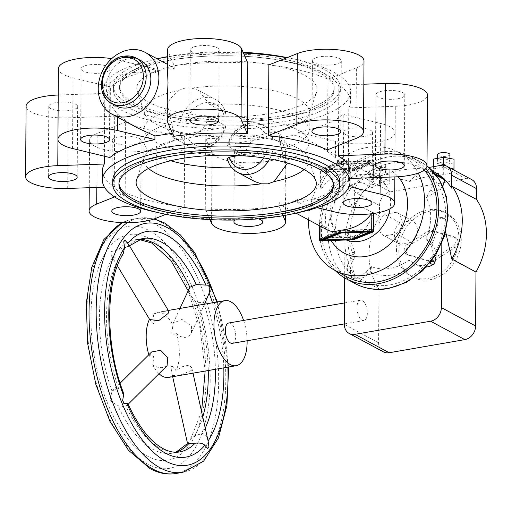 <?xml version="1.0" encoding="UTF-8"?>
<svg xmlns="http://www.w3.org/2000/svg" width="512" height="512" viewBox="0 0 512 512"><rect width="100%" height="100%" fill="white"/><g stroke="black" fill="none" stroke-linecap="round" stroke-linejoin="round"><path stroke-width="0.38" stroke-dasharray="2.56 1.92" d="M167.469 69.594L168.032 67.302L169.939 66.086L171.334 66.445L174.189 69.286C167.616 68 161.344 69.088 155.379 72.55C139.885 71.194 127.411 72.429 117.946 76.256L110.4 82.784L107.366 93.427L110.246 104.832L117.683 114.189L120.096 116.288L128.403 122.438L138.112 128.224M116.333 105.971A25.786 21.178 118.3 0 1 106.253 87.123A25.786 21.178 118.3 0 1 118.022 63.578A25.786 21.178 118.3 0 1 140.762 60.544M155.379 72.55L155.405 68.941A123.782 38.253 -179.6 0 0 110.374 86.906L109.882 157.542M174.189 69.286L174.214 65.677A123.782 38.253 -179.6 0 1 247.821 63.078M173.722 136.314L173.747 132.704L167.565 105.536L167.258 100.435M172.416 133.312L173.747 132.704M327.424 149.856L327.917 79.219A123.782 38.253 -179.6 0 0 268.858 64.934M104.371 156.205L104.806 93.376A123.782 38.253 -179.6 0 0 103.008 99.776A123.782 38.253 -179.6 0 0 114.726 116.179L68.186 117.824A37.133 11.475 -179.6 0 1 26.093 106.163M104.448 187.162L114.234 186.816A123.782 38.253 0.4 0 1 102.515 170.413M338.432 145.459L338.854 85.101A123.782 38.253 -179.6 0 1 350.573 101.504A123.782 38.253 -179.6 0 1 348.774 107.91L395.315 106.266A37.133 11.475 -179.6 0 0 427.488 95.123M157.101 58.79A123.782 38.253 -179.6 0 0 103.078 89.965A123.782 38.253 -179.6 0 0 114.797 106.368A123.782 38.253 -179.6 0 0 119.853 109.382A123.782 38.253 -179.6 0 0 258.95 127.981A123.782 38.253 -179.6 0 0 350.643 91.693A123.782 38.253 -179.6 0 0 338.918 75.29A123.782 38.253 -179.6 0 0 286.848 57.754M243.45 53.03A123.782 38.253 -179.6 0 0 167.558 56.877M139.206 138.406A14.438 4.461 0.4 0 1 141.165 140.672A14.438 4.461 0.4 0 1 130.464 144.902A14.438 4.461 0.4 0 1 114.24 142.733A14.438 4.461 0.4 0 1 112.282 140.467A14.438 4.461 0.4 0 1 122.976 136.237A14.438 4.461 0.4 0 1 139.206 138.406M75.712 104.256A14.438 4.461 0.4 0 1 77.67 106.522A14.438 4.461 0.4 0 1 66.97 110.758A14.438 4.461 0.4 0 1 50.746 108.589A14.438 4.461 0.4 0 1 48.787 106.323A14.438 4.461 0.4 0 1 59.482 102.086A14.438 4.461 0.4 0 1 75.712 104.256M261.318 149.165A14.438 4.461 0.4 0 1 263.277 151.43A14.438 4.461 0.4 0 1 252.582 155.661A14.438 4.461 0.4 0 1 236.352 153.491A14.438 4.461 0.4 0 1 234.394 151.226A14.438 4.461 0.4 0 1 245.094 146.995A14.438 4.461 0.4 0 1 261.318 149.165M108.032 66.726A14.438 4.461 0.4 0 1 109.984 68.992A14.438 4.461 0.4 0 1 99.29 73.222A14.438 4.461 0.4 0 1 83.059 71.053A14.438 4.461 0.4 0 1 81.107 68.787A14.438 4.461 0.4 0 1 91.802 64.557A14.438 4.461 0.4 0 1 108.032 66.726M370.522 130.227A14.438 4.461 0.4 0 1 372.48 132.493A14.438 4.461 0.4 0 1 361.779 136.73A14.438 4.461 0.4 0 1 345.555 134.56A14.438 4.461 0.4 0 1 343.597 132.294A14.438 4.461 0.4 0 1 354.291 128.058A14.438 4.461 0.4 0 1 370.522 130.227M217.229 47.789A14.438 4.461 0.4 0 1 219.187 50.054A14.438 4.461 0.4 0 1 208.486 54.291A14.438 4.461 0.4 0 1 192.262 52.122A14.438 4.461 0.4 0 1 190.304 49.856A14.438 4.461 0.4 0 1 200.998 45.626A14.438 4.461 0.4 0 1 217.229 47.789M402.842 92.698A14.438 4.461 0.4 0 1 404.794 94.963A14.438 4.461 0.4 0 1 394.099 99.194A14.438 4.461 0.4 0 1 377.869 97.024A14.438 4.461 0.4 0 1 375.91 94.758A14.438 4.461 0.4 0 1 386.611 90.528A14.438 4.461 0.4 0 1 402.842 92.698M339.341 58.547A14.438 4.461 0.4 0 1 341.299 60.813A14.438 4.461 0.4 0 1 330.605 65.05A14.438 4.461 0.4 0 1 314.374 62.88A14.438 4.461 0.4 0 1 312.416 60.614A14.438 4.461 0.4 0 1 323.117 56.384A14.438 4.461 0.4 0 1 339.341 58.547M112.762 180.294A113.472 35.066 -179.6 0 0 128.141 198.093A113.472 35.066 -179.6 0 0 283.264 211.757A113.472 35.066 -179.6 0 0 339.693 181.875M172.947 59.872A107.277 33.152 -179.6 0 0 119.597 88.122A107.277 33.152 -179.6 0 0 173.28 117.248A107.277 33.152 -179.6 0 0 280.8 117.869A107.277 33.152 -179.6 0 0 334.15 89.619A107.277 33.152 -179.6 0 0 280.467 60.493A107.277 33.152 -179.6 0 0 172.947 59.872M172.96 57.907A107.277 33.152 -179.6 0 0 119.61 86.157A107.277 33.152 -179.6 0 0 173.293 115.29A107.277 33.152 -179.6 0 0 280.813 115.904A107.277 33.152 -179.6 0 0 334.163 87.654A107.277 33.152 -179.6 0 0 280.48 58.528A107.277 33.152 -179.6 0 0 172.96 57.907M170.682 160.768A82.522 25.504 0.4 0 1 143.981 141.76A82.522 25.504 0.4 0 1 164.678 125.056L173.011 137.619L178.688 139.373L184.717 139.066L191.424 137.165L202.669 129.203L209.574 117.267A82.522 25.504 0.4 0 1 309.024 142.912A82.522 25.504 0.4 0 1 288.32 159.616L272.595 151.162L266.81 150.688L238.752 155.552M178.688 139.373A82.522 25.504 -179.6 0 0 144.32 157.261A82.522 25.504 -179.6 0 0 143.853 159.91A82.522 25.504 -179.6 0 0 148.525 168.448M333.44 184.774A107.277 33.152 -179.6 0 0 333.491 183.795A107.277 33.152 -179.6 0 0 279.814 154.669A107.277 33.152 -179.6 0 0 172.288 154.048A107.277 33.152 -179.6 0 0 118.938 182.298A107.277 33.152 -179.6 0 0 118.976 183.283M157.997 58.611A113.472 35.066 -179.6 0 0 113.421 86.112A113.472 35.066 -179.6 0 0 170.202 116.922A113.472 35.066 -179.6 0 0 283.923 117.581A113.472 35.066 -179.6 0 0 340.352 87.699A113.472 35.066 -179.6 0 0 287.238 57.594M243.136 52.307A113.472 35.066 -179.6 0 0 169.85 56.237A113.472 35.066 -179.6 0 0 167.565 56.64M169.824 60.16A113.472 35.066 0.4 0 1 283.546 60.813A113.472 35.066 0.4 0 1 340.326 91.622A113.472 35.066 0.4 0 1 283.898 121.504A113.472 35.066 0.4 0 1 128.768 107.84A113.472 35.066 0.4 0 1 113.395 90.042A113.472 35.066 0.4 0 1 169.824 60.16M384.307 235.904A13.306 10.925 118.3 0 1 384.09 235.795A13.306 10.925 118.3 0 1 378.886 226.067A13.306 10.925 118.3 0 1 384.461 214.323L400.013 222.688L412.032 220.608A13.306 10.925 118.3 0 1 412.25 220.717A13.306 10.925 118.3 0 1 417.453 230.445A13.306 10.925 118.3 0 1 411.878 242.189L399.866 244.275L384.307 235.904L396.326 233.824L411.878 242.189M399.866 244.275A13.306 10.925 118.3 0 1 399.642 244.16A13.306 10.925 118.3 0 1 394.445 234.432A13.306 10.925 118.3 0 1 400.013 222.688M335.104 270.47A69.114 56.749 118.3 0 1 319.238 228.294A69.114 56.749 118.3 0 1 350.778 165.197A69.114 56.749 118.3 0 1 411.718 157.069A69.114 56.749 118.3 0 1 425.786 168.627M308.602 219.91A67.053 55.059 118.3 0 1 339.731 159.654A67.053 55.059 118.3 0 1 398.298 152.192A67.053 55.059 118.3 0 1 418.253 173.069M347.226 276.992A67.053 55.059 118.3 0 1 321.024 227.987A67.053 55.059 118.3 0 1 351.622 166.771A67.053 55.059 118.3 0 1 410.739 158.886A67.053 55.059 118.3 0 1 424.307 169.997M372.051 178.342L366.912 172.627L360.41 168.128C354.419 164.954 347.866 163.418 340.749 163.514L339.661 163.706C331.379 167.597 324.941 175.469 320.326 187.322L319.981 188.922L321.862 188.147C329.35 177.843 339.859 172.16 353.382 171.085L354.477 170.899C358.829 169.312 362.835 169.478 366.49 171.398L370.957 175.104L373.888 180.282L372.051 178.342L372.179 160.435L340.768 161.549A1.651 0.512 -179.6 0 0 339.674 161.734L320.454 169.408A1.651 0.512 -179.6 0 0 320.115 169.709A1.651 0.512 -179.6 0 0 321.984 170.227L353.395 169.12A1.651 0.512 -179.6 0 0 354.49 168.928L373.709 161.261A1.651 0.512 -179.6 0 0 374.048 160.954A1.651 0.512 -179.6 0 0 372.179 160.435M285.523 166.381L285.83 171.482L285.082 188.998L285.619 202.323L285.261 204.307L283.917 205.632L282.33 205.722L278.899 202.63C285.472 203.917 291.744 202.829 297.709 199.366C313.203 200.723 325.683 199.488 335.142 195.661L342.65 189.197L345.722 178.49L342.803 167.008L335.405 157.728L326.176 150.483L314.976 143.693L298.15 135.949C292.218 135.008 285.946 136.096 279.341 139.213L285.523 166.381L285.638 150.029L279.366 135.603A123.782 38.253 -179.6 0 1 205.76 138.208L212.032 152.627A37.133 11.475 -179.6 0 0 251.283 162.79A37.133 11.475 -179.6 0 0 285.971 151.584A37.133 11.475 -179.6 0 0 285.638 150.029M412.032 220.608L396.474 212.243A13.306 10.925 118.3 0 1 396.698 212.352A13.306 10.925 118.3 0 1 401.894 222.08A13.306 10.925 118.3 0 1 396.326 233.824M209.664 104.518L198.413 90.381L191.77 88.109L185.075 88.058L179.034 90.317A82.522 25.504 -179.6 0 0 144.192 110.854A82.522 25.504 -179.6 0 0 144.621 113.51A82.522 25.504 -179.6 0 0 261.664 134.758L268.371 132.851L274.4 132.55L280.083 134.298L288.41 146.867A82.522 25.504 -179.6 0 0 309.107 130.157A82.522 25.504 -179.6 0 0 209.664 104.518L225.395 112.973L225.926 113.51L223.763 114.733L186.278 121.229L180.499 120.762L164.768 112.301A82.522 25.504 -179.6 0 0 144.07 129.005A82.522 25.504 -179.6 0 0 243.514 154.65L227.782 146.189L227.251 145.466L229.414 144.429L266.899 137.933L272.678 138.406L288.41 146.867M181.574 64.512A90.112 27.846 -179.6 0 0 137.229 91.136A90.112 27.846 -179.6 0 0 272.173 113.229A90.112 27.846 -179.6 0 0 316.48 92.39A90.112 27.846 -179.6 0 0 275.898 65.811A90.112 27.846 -179.6 0 0 181.574 64.512M227.162 158.406L243.424 167.405A82.522 25.504 0.4 0 1 231.91 167.814M164.678 125.056L180.41 133.51L186.189 133.984L223.674 127.488L225.837 126.451L225.306 125.728L209.574 117.267M254.675 181.536L243.424 167.398M179.034 90.317L169.734 99.322L164.768 112.301M243.514 154.65L250.419 142.714L261.664 134.758M304.109 169.536A82.522 25.504 -179.6 0 0 308.896 161.062A82.522 25.504 -179.6 0 0 308.467 158.406A82.522 25.504 -179.6 0 0 191.424 137.165M288.32 159.616L287.533 163.027M274.4 132.55A82.522 25.504 -179.6 0 0 308.768 114.656A82.522 25.504 -179.6 0 0 309.235 112.006A82.522 25.504 -179.6 0 0 191.77 88.109M156.922 212.339A123.782 38.253 -179.6 0 0 295.098 213.306M298.15 135.949L298.176 132.346A123.782 38.253 -179.6 0 0 343.206 114.374L380.55 123.411A37.133 11.475 -179.6 0 1 395.168 132.653L394.861 176.896M298.176 132.346L335.52 141.376A37.133 11.475 -179.6 0 0 374.477 142.79A37.133 11.475 -179.6 0 0 395.168 132.653M363.834 84.218L338.854 85.101M327.917 79.219L356.39 67.859A37.133 11.475 -179.6 0 0 363.994 60.973M167.61 49.696A37.133 11.475 -179.6 0 0 167.942 51.258L174.214 65.677M58.413 68.627A37.133 11.475 -179.6 0 0 73.03 77.875L110.374 86.906M155.405 68.941L118.061 59.904A37.133 11.475 -179.6 0 0 111.667 58.656M104.806 93.376L58.266 95.014A37.133 11.475 -179.6 0 0 58.227 95.021M165.85 214.323L184.237 206.989A123.782 38.253 0.4 0 1 125.171 192.698L125.664 122.061A123.782 38.253 -179.6 0 0 184.73 136.352L156.256 147.712A37.133 11.475 -179.6 0 1 114.803 151.36A37.133 11.475 -179.6 0 1 89.587 140.307L89.261 187.699M125.664 122.061L97.19 133.427A37.133 11.475 -179.6 0 0 89.587 140.307M350.08 172.141A123.782 38.253 0.4 0 1 348.282 178.547L350.035 178.483M349.075 186.547L342.714 185.011A123.782 38.253 0.4 0 1 297.683 202.976L317.03 207.654M283.002 215.725L278.874 206.24A123.782 38.253 0.4 0 1 205.267 208.838L209.952 219.61M258.438 218.835A14.438 4.461 -179.6 0 0 235.213 220.019M352.141 236.787L323.616 237.792L341.069 230.829L369.587 229.824L352.141 236.787L352.122 238.944M323.61 239.27L323.616 237.792M341.056 232.57L341.069 230.829M369.581 231.565L369.587 229.824M340.339 230.438L320.589 238.323L352.87 237.178L372.621 229.299L340.339 230.438L340.326 232.595M320.576 240.48L320.589 238.323M352.858 238.65L352.87 237.178M372.602 231.456L372.621 229.299M352.608 170.47L370.061 163.507L341.53 164.512L324.083 171.475L352.608 170.47L352.627 168.307L324.096 169.318L341.549 162.355L370.074 161.35L352.627 168.307M370.074 161.35L370.061 163.507M341.549 162.355L341.53 164.512M324.096 169.318L324.083 171.475M340.8 164.122L373.088 162.982L353.338 170.861L321.056 172L340.8 164.122L340.819 161.965L321.069 169.843L353.357 168.704L373.101 160.826L340.819 161.965M373.101 160.826L373.088 162.982M353.357 168.704L353.338 170.861M321.069 169.843L321.056 172M396.474 212.243L384.461 214.323M371.392 213.766L373.293 211.706L373.69 212.384L373.344 213.99C368.73 225.837 362.285 233.709 354.01 237.6L352.915 237.786C345.805 237.882 339.251 236.346 333.267 233.178L326.758 228.672L319.757 221.133L322.714 226.189L327.181 229.901M279.341 139.213L279.366 135.603M114.234 186.816L114.726 116.179M348.282 178.547L348.774 107.91M184.237 206.989L184.73 136.352M278.874 206.24L278.899 202.63M297.683 202.976L297.709 199.366M342.714 185.011L343.206 114.374M205.267 208.838L205.76 138.208M125.171 192.698L114.605 196.915M383.424 351.859A12.378 10.163 118.3 0 1 378.586 342.816L378.963 288.877A67.872 55.738 118.3 0 1 369.05 254.323A67.872 55.738 118.3 0 1 379.469 216.243L379.546 205.472A12.378 10.163 118.3 0 1 390.323 191.846L465.946 178.733A12.378 10.163 118.3 0 1 471.725 179.603M378.963 288.877L354.816 275.891A67.872 55.738 118.3 0 1 344.909 241.338A67.872 55.738 118.3 0 1 355.328 203.264L379.469 216.243M442.848 186.304L435.181 192.646L426.272 197.37A46.624 38.285 118.3 0 1 430.701 217.088A46.624 38.285 118.3 0 1 425.984 238.387L431.834 243.923A51.635 42.4 -61.7 0 0 438.144 218.01L442.016 217.338L441.83 243.264M438.144 218.01L444.794 218.829L445.677 232.07M354.816 275.891C349.862 259.296 347.514 245.882 347.776 235.654L348.864 233.485A51.635 42.4 -61.7 0 0 354.829 257.274L354.515 250.778A46.624 38.285 118.3 0 1 350.086 231.059A46.624 38.285 118.3 0 1 354.797 209.76L355.392 206.477C355.565 204.448 357.568 200.39 361.389 194.31L361.574 194.054A4.128 3.386 118.3 0 1 363.232 191.955L363.418 191.75C367.674 187.616 370.144 186.022 370.822 186.976L372.026 187.987A46.624 38.285 118.3 0 1 409.306 181.53L419.987 178.451C427.053 176.154 434.643 176.006 442.758 177.997L443.078 178.112A66.675 54.746 -61.7 0 0 442.982 178.029M356.973 307.558A10.317 4.947 80.2 0 0 363.917 320.512A10.317 4.947 80.2 0 0 367.341 313.139A10.317 4.947 80.2 0 0 360.397 300.186A10.317 4.947 80.2 0 0 356.973 307.558M228.774 323.002A10.317 4.947 -99.8 0 1 235.725 335.955A10.317 4.947 -99.8 0 1 232.301 343.328M127.93 403.75L127.61 404.787L125.658 405.882L122.17 406.483L120.198 406.298L117.882 405.638L109.933 400.378L112.038 391.245L112.589 390.63L118.598 388.397L123.219 392.166M167.078 365.69L164.819 367.085L161.331 367.68L157.242 367.136L153.517 365.478L152.781 364.96L153.734 356.992C153.088 355.475 151.59 355.238 149.254 356.275A33.011 15.84 -99.8 0 1 148.8 354.758M176.282 333.555L180.147 336.416L183.936 337.434L185.773 337.331L188.998 335.949L191.456 332.89L191.558 326.099L181.965 319.43L173.235 323.123L171.802 332.845C172.448 334.362 173.939 334.598 176.282 333.555A33.011 15.84 -99.8 0 1 179.36 353.837A33.011 15.84 -99.8 0 1 176.019 370.669C173.715 367.13 172.23 365.766 171.565 366.579C170.982 367.418 171.181 370.054 172.166 374.496L172.397 375.514A33.011 15.84 -99.8 0 1 168.403 377.44M189.024 288.538L189.549 293.971L195.661 301.683L199.84 302.669L203.328 302.074L207.77 297.158M128.71 244.563L128.768 246.477L110.976 251.712L111.328 255.693L112.973 257.21L119.52 256.96L123.155 253.926M446.822 162.662A6.189 1.914 0.4 0 1 440.621 162.624A6.189 1.914 0.4 0 1 437.523 160.947A6.189 1.914 0.4 0 1 440.602 159.315A6.189 1.914 0.4 0 1 446.803 159.354A6.189 1.914 0.4 0 1 449.901 161.03A6.189 1.914 0.4 0 1 446.822 162.662M449.946 154.56A6.189 1.914 0.4 0 1 446.867 156.186A6.189 1.914 0.4 0 1 440.666 156.154A6.189 1.914 0.4 0 1 437.568 154.47M382.618 173.792A6.189 1.914 0.4 0 1 376.416 173.76A6.189 1.914 0.4 0 1 373.318 172.077A6.189 1.914 0.4 0 1 376.397 170.451A6.189 1.914 0.4 0 1 382.605 170.483A6.189 1.914 0.4 0 1 385.696 172.166A6.189 1.914 0.4 0 1 382.618 173.792M382.669 167.322A6.189 1.914 0.4 0 1 376.461 167.283A6.189 1.914 0.4 0 1 373.363 165.606A6.189 1.914 0.4 0 1 376.442 163.974A6.189 1.914 0.4 0 1 382.65 164.006A6.189 1.914 0.4 0 1 385.741 165.69A6.189 1.914 0.4 0 1 382.669 167.322M396.512 249.562A36.102 29.645 -61.7 0 0 410.624 275.949A36.102 29.645 -61.7 0 0 442.458 271.706A36.102 29.645 -61.7 0 0 458.938 238.739A36.102 29.645 -61.7 0 0 444.826 212.352A36.102 29.645 -61.7 0 0 412.992 216.595A36.102 29.645 -61.7 0 0 396.512 249.562M398.848 250.816A36.102 29.645 -61.7 0 0 412.96 277.203A36.102 29.645 -61.7 0 0 444.794 272.96A36.102 29.645 -61.7 0 0 461.267 239.994A36.102 29.645 -61.7 0 0 447.155 213.606A36.102 29.645 -61.7 0 0 415.322 217.85A36.102 29.645 -61.7 0 0 398.848 250.816M149.702 319.539L149.51 319.162C151.821 322.701 153.306 324.064 153.965 323.251C154.592 322.342 154.317 319.366 153.133 314.323L157.555 312.768L163.584 311.469L167.725 310.995L168.877 311.405M149.254 356.275L151.622 351.962M159.014 373.683A33.011 15.84 -99.8 0 1 152.781 364.96M172.397 375.514L180.352 375.142L191.245 370.496L191.878 368.102L191.059 366.714L188.8 365.626L187.251 365.472L181.818 366.854L176.019 370.669M187.546 443.539L190.266 439.949L194.726 435.712L202.451 433.491C205.907 434.624 207.795 437.101 208.096 440.915M208.922 446.867L207.712 448.486M210.029 288.128L208.851 285.235M153.133 314.323A33.011 15.84 -99.8 0 1 157.126 312.39A33.011 15.84 -99.8 0 1 172.749 324.87M243.603 320.435A33.011 15.84 -99.8 0 1 247.123 340.762M409.299 255.539L430.099 261.536A5.779 4.742 -61.7 0 0 433.958 260.87L454.893 247.635A5.779 4.742 -61.7 0 0 457.971 242.522A5.779 4.742 -61.7 0 0 455.731 237.818A5.779 4.742 -61.7 0 0 454.963 237.504L434.163 231.507A5.779 4.742 -61.7 0 0 430.304 232.173L409.37 245.408A5.779 4.742 -61.7 0 0 406.291 250.522A5.779 4.742 -61.7 0 0 408.531 255.226A5.779 4.742 -61.7 0 0 409.299 255.539L407.226 254.426L428.026 260.422A5.779 4.742 -61.7 0 0 431.885 259.75L452.819 246.522A5.779 4.742 -61.7 0 0 455.898 241.408A5.779 4.742 -61.7 0 0 453.658 236.698A5.779 4.742 -61.7 0 0 452.89 236.384L432.09 230.387A5.779 4.742 -61.7 0 0 428.23 231.059L407.296 244.288A5.779 4.742 -61.7 0 0 404.218 249.402A5.779 4.742 -61.7 0 0 406.458 254.112A5.779 4.742 -61.7 0 0 407.226 254.426M379.546 175.802L369.21 173.907L369.178 170.227L379.475 168.442L389.805 170.336L389.843 174.016L379.546 175.802L379.475 185.613L389.773 183.827L389.741 180.147L379.405 178.253L369.107 180.038L369.114 180.435L365.44 178.458L381.818 175.622A66.675 54.746 -61.7 0 0 363.232 191.955M389.843 174.016L389.773 183.827M390.323 191.846L378.355 185.408L379.475 185.613M378.355 185.408L369.146 183.718L369.114 180.435L378.355 185.408M369.21 173.907L369.146 183.718M389.805 170.336L389.741 180.147M369.178 170.227L369.107 180.038M379.475 168.442L379.405 178.253M432.851 171.245A66.675 54.746 -61.7 0 0 424.678 168.186C406.413 168.525 392.128 171.002 381.818 175.622M424.678 168.186L428.845 167.469M441.056 165.35L444.73 167.328L443.61 167.117L433.312 168.902L433.35 172.582L443.68 174.483L453.978 172.698L453.978 172.294L444.73 167.328L451.046 168.486M454.048 162.886L443.75 164.672L443.68 174.483M453.997 170.067L453.978 172.698M453.952 170.048L453.978 172.294L465.946 178.733M443.75 164.672L433.414 162.778L433.35 172.582M443.622 165.248L443.61 167.117M433.414 162.778L433.382 159.091M433.325 166.688L433.312 168.902M354.797 209.76L350.688 203.949A18.566 15.245 118.3 0 1 349.018 187.654A4.128 3.386 118.3 0 1 351.04 185.094A18.566 15.245 118.3 0 1 365.606 184.154L372.026 187.987M431.834 243.923L433.21 245.875A18.566 15.245 118.3 0 1 436.019 254.445M425.984 238.387L430.099 244.198A18.566 15.245 118.3 0 1 431.77 260.493A4.128 3.386 118.3 0 1 431.648 260.806M430.048 262.848A4.128 3.386 118.3 0 1 429.741 263.053A18.566 15.245 118.3 0 1 415.181 263.994A18.566 15.245 118.3 0 1 414.669 263.706L408.762 260.16A46.624 38.285 118.3 0 1 371.475 266.618L370.618 272.019L368.614 273.901A18.566 15.245 118.3 0 1 353.51 278.483A4.128 3.386 118.3 0 1 352.89 278.234A4.128 3.386 118.3 0 1 351.514 276.614A18.566 15.245 118.3 0 1 353.421 259.706L354.829 257.274M371.475 266.618L365.504 272.224A18.566 15.245 118.3 0 1 350.4 276.806A4.128 3.386 118.3 0 1 349.779 276.563A4.128 3.386 118.3 0 1 348.403 274.944A18.566 15.245 118.3 0 1 350.31 258.035L354.515 250.778M409.306 181.53L415.277 175.923A18.566 15.245 118.3 0 1 430.381 171.341A4.128 3.386 118.3 0 1 431.002 171.584A4.128 3.386 118.3 0 1 432.378 173.203A18.566 15.245 118.3 0 1 430.477 190.112L426.272 197.37M365.606 184.154A18.566 15.245 118.3 0 1 366.118 184.442M426.381 267.059A18.566 15.245 118.3 0 1 418.291 265.67A18.566 15.245 118.3 0 1 417.779 265.376L408.762 260.16M370.618 272.019A51.635 42.4 -61.7 0 0 415.795 264.186M344.685 277.926L344.992 234.157L348.864 233.485M361.574 194.054A66.675 54.746 -61.7 0 0 354.566 204.934L355.328 203.264M354.566 204.934L354.656 192.09A12.378 10.163 118.3 0 1 365.44 178.458M444.794 218.829L442.016 217.338M347.776 235.654L344.992 234.157M111.667 103.462A25.786 21.178 118.3 0 1 101.587 84.614A25.786 21.178 118.3 0 1 124.051 56.224M355.066 283.546A69.114 56.749 118.3 0 1 328.051 233.037A69.114 56.749 118.3 0 1 388.256 156.954A69.114 56.749 118.3 0 1 420.531 161.811A69.114 56.749 118.3 0 1 426.982 165.997L420.531 161.811L411.718 157.069M335.104 233.658A63.955 52.518 118.3 0 1 390.816 163.251A63.955 52.518 118.3 0 1 445.677 214.49A63.955 52.518 118.3 0 1 389.965 284.896A63.955 52.518 118.3 0 1 335.104 233.658M331.181 240.525A47.45 38.963 118.3 0 1 325.523 218.362A47.45 38.963 118.3 0 1 366.854 166.118A47.45 38.963 118.3 0 1 398.118 176.736M346.298 239.987A35.072 28.8 118.3 0 1 343.706 238.79A35.072 28.8 118.3 0 1 330.003 213.158A35.072 28.8 118.3 0 1 360.55 174.547A35.072 28.8 118.3 0 1 376.928 177.011A35.072 28.8 118.3 0 1 390.637 202.643A35.072 28.8 118.3 0 1 390.099 208.755M227.782 146.189A26.822 22.022 118.3 0 1 250.368 123.168A26.822 22.022 118.3 0 1 262.893 125.056A26.822 22.022 118.3 0 1 272.678 138.406M229.414 144.429A22.694 18.637 118.3 0 1 248.262 125.978A22.694 18.637 118.3 0 1 266.899 137.933M237.485 172.294A26.822 22.022 118.3 0 1 227.693 158.944M186.278 121.229A22.694 18.637 118.3 0 1 205.126 102.778A22.694 18.637 118.3 0 1 223.763 114.733M180.499 120.762A26.822 22.022 118.3 0 1 203.078 97.734A26.822 22.022 118.3 0 1 215.603 99.622A26.822 22.022 118.3 0 1 225.395 112.973M225.306 125.728A26.822 22.022 118.3 0 1 202.72 148.749A26.822 22.022 118.3 0 1 190.195 146.867A26.822 22.022 118.3 0 1 180.41 133.51M223.674 127.488A22.694 18.637 118.3 0 1 204.826 145.939A22.694 18.637 118.3 0 1 186.189 133.984M266.81 150.688A22.694 18.637 118.3 0 1 263.616 157.946M272.595 151.162A26.822 22.022 118.3 0 1 269.677 158.925M352.902 239.757L352.915 237.786M321.491 240.864L321.619 222.95M353.997 239.565L354.01 237.6M320.058 226.074L320.083 222.125M320.326 187.322L320.454 169.408M321.862 188.147L321.984 170.227M373.216 231.898L373.344 213.99M339.661 163.706L339.674 161.734M371.808 213.715L371.808 213.165M340.749 163.514L340.768 161.549M353.382 171.085L353.395 169.12M354.477 170.899L354.49 168.928M373.587 179.168L373.709 161.261M335.405 157.728L335.52 141.376M380.173 177.414L380.55 123.411M335.027 212.013L335.142 195.661M117.658 117.222L117.683 114.189M117.946 76.256L118.061 59.904M167.45 121.888L167.565 105.536M167.827 67.61L167.942 51.258M72.538 148.506L73.03 77.875M57.952 139.802L58.266 95.014M67.693 188.461L68.186 117.824M96.813 187.43L97.19 133.427M155.763 218.349L156.256 147.712M211.539 223.264L212.032 152.627M285.184 215.341L285.261 204.307M394.822 176.902L395.315 106.266M355.898 138.496L356.39 67.859M122.618 222.598A128.941 61.869 -99.8 0 1 131.821 219.418A128.941 61.869 -99.8 0 1 154.707 223.834A128.941 61.869 -99.8 0 1 218.662 381.318A128.941 61.869 -99.8 0 1 175.878 473.51M210.202 380.576A122.752 58.899 -99.8 0 1 147.686 464.134A122.752 58.899 -99.8 0 1 86.797 314.208A122.752 58.899 -99.8 0 1 149.312 230.65A122.752 58.899 -99.8 0 1 210.202 380.576M127.488 222.682A128.941 61.869 -99.8 0 1 138.957 218.176A128.941 61.869 -99.8 0 1 161.837 222.598A128.941 61.869 -99.8 0 1 225.798 380.083A128.941 61.869 -99.8 0 1 183.008 472.275M216.595 302.086A122.752 58.899 -99.8 0 1 227.872 367.13M118.598 388.397A108.314 51.974 -99.8 0 1 106.541 315.949A108.314 51.974 -99.8 0 1 119.52 256.96M112.038 391.245A108.314 51.974 -99.8 0 1 99.405 317.184A108.314 51.974 -99.8 0 1 112.973 257.21M195.661 301.683A108.314 51.974 -99.8 0 1 208.262 370.528M203.366 302.054A108.314 51.974 -99.8 0 1 215.392 369.293M149.261 238.496A114.502 54.944 -99.8 0 1 206.054 378.342A114.502 54.944 -99.8 0 1 147.738 456.282A114.502 54.944 -99.8 0 1 90.944 316.442A114.502 54.944 -99.8 0 1 149.261 238.496M176.058 452.243A108.314 51.974 -99.8 0 1 172.352 453.184A108.314 51.974 -99.8 0 1 153.133 449.472A108.314 51.974 -99.8 0 1 117.882 405.638M202.765 416.96A108.314 51.974 -99.8 0 1 194.726 435.712M175.866 452.243L172.352 453.184L179.488 451.942A108.314 51.974 -99.8 0 1 160.262 448.237A108.314 51.974 -99.8 0 1 125.696 405.869M212.531 302.79A114.502 54.944 -99.8 0 1 223.808 367.834M118.976 249.19A108.314 51.974 -99.8 0 1 135.347 239.744A108.314 51.974 -99.8 0 1 139.149 239.379M126.803 247.226A108.314 51.974 -99.8 0 1 142.483 238.509L135.347 239.744L138.97 239.443M428.026 260.422L430.099 261.536M431.885 259.75L433.958 260.87M452.819 246.522L454.893 247.635M452.89 236.384L454.963 237.504M432.09 230.387L434.163 231.507M428.23 231.059L430.304 232.173M407.296 244.288L409.37 245.408M205.248 428.122A108.314 51.974 -99.8 0 1 202.451 433.491M430.099 244.198L433.21 245.875M365.504 272.224L368.614 273.901M350.4 276.806L353.51 278.483M430.381 171.341L442.758 177.997M432.378 173.203L436.346 175.334M415.277 175.923L419.987 178.451M351.04 185.094L363.418 191.75M349.018 187.654L361.389 194.31M350.688 203.949L355.392 206.477M350.31 258.035L353.421 259.706M348.403 274.944L351.514 276.614M414.669 263.706L417.779 265.376M430.477 190.112L435.181 192.646M379.546 205.472L354.656 192.09M378.586 342.816L344.365 324.41M171.334 66.445L167.507 64.39M103.078 89.965L103.008 99.776M141.165 140.672L140.672 211.302M77.67 106.522L77.178 177.158M263.277 151.43L262.784 222.061M109.984 68.992L109.491 139.622M372.48 132.493L371.987 203.13M219.187 50.054L218.694 120.691M404.794 94.963L404.301 165.594M341.299 60.813L340.806 131.45M119.597 88.122L119.61 86.157M144.32 157.261L136.614 179.526M118.925 184.262L118.938 182.298M340.326 91.622L340.352 87.699M410.739 158.886L398.298 152.192M366.49 171.398L376.928 177.011C372.864 174.797 368.141 174.112 362.746 174.97C336.403 177.773 318.662 226.022 343.706 238.79L333.267 233.178M360.41 168.128L314.976 143.693M412.25 220.717L396.698 212.352M144.621 113.51L137.229 91.136M280.083 134.298L262.893 125.056C258.797 122.906 254.381 122.227 249.632 123.027C238.227 125.773 230.765 133.254 227.251 145.466M225.837 126.451C222.323 138.669 214.861 146.144 203.456 148.89C198.714 149.69 194.291 149.018 190.195 146.867L173.011 137.619M143.853 159.91L143.981 141.76M144.07 129.005L144.192 110.854M198.413 90.381L215.603 99.622C220.902 102.611 224.346 107.238 225.926 113.51M308.896 161.062L309.024 142.912M308.768 114.656L316.48 92.39M319.757 221.133L319.725 225.888M320.115 169.709L319.981 188.922M373.69 212.384L373.683 213.466M374.048 160.954L373.914 180.16M295.987 213.126L281.754 205.472M399.642 244.16L384.09 235.795M113.395 90.042L113.421 86.112M333.478 185.76L333.491 183.795M308.467 158.406L315.859 180.781M309.107 130.157L309.235 112.006M334.15 89.619L334.163 87.654M312.416 60.614L311.923 131.245M375.91 94.758L375.418 165.395M190.304 49.856L189.811 120.486M343.597 132.294L343.104 202.925M81.107 68.787L80.608 139.424M234.394 151.226L233.901 221.862M48.787 106.323L48.294 176.954M112.282 140.467L111.789 211.104M350.643 91.693L350.573 101.504M285.971 151.584L285.83 171.482M285.619 202.323L285.53 215.277M344.365 323.904L363.917 320.512M128.154 404.25L127.61 404.787M204.57 304.166L191.456 332.89M217.395 301.946L228.672 366.995M437.542 158.374L437.523 160.947M373.363 165.606L373.318 172.077M412.96 277.203L410.624 275.949M188.077 290.624L200.23 329.562L205.158 371.066M201.581 411.661L190.266 439.949M191.878 368.102L193.005 373.178M172.166 374.496L172.659 376.704M157.126 312.39L168.307 310.451M111.328 255.693L117.427 265.843M128.768 246.477L129.44 245.786M455.731 237.818L453.658 236.698M408.531 255.226L406.458 254.112M447.155 213.606L444.826 212.352M385.741 165.69L385.696 172.166M449.92 158.451L449.901 161.03M154.304 218.893L138.957 218.176L131.821 219.418L122.182 222.586M179.942 308.435L173.235 323.123M120.134 383.155L112.589 390.63M344.512 302.938L360.397 300.186M435.117 173.792L431.002 171.584M352.89 278.234L349.779 276.563M418.291 265.67L415.181 263.994"/><path stroke-width="0.77" d="M98.227 88.512A35.072 28.8 118.3 0 1 114.234 56.493A35.072 28.8 118.3 0 1 145.158 52.371A35.072 28.8 118.3 0 1 158.867 78.003A35.072 28.8 118.3 0 1 142.861 110.022A35.072 28.8 118.3 0 1 111.936 114.144A35.072 28.8 118.3 0 1 98.227 88.512M167.117 120.333L167.258 100.435L168.006 82.918L167.469 69.594L167.61 49.696A37.133 11.475 -179.6 0 1 202.298 38.49A37.133 11.475 -179.6 0 1 241.549 48.653L247.821 63.078L247.328 133.715L241.056 119.29A37.133 11.475 -179.6 0 0 201.805 109.126A37.133 11.475 -179.6 0 0 167.117 120.333A37.133 11.475 -179.6 0 0 167.45 121.888L173.722 136.314A123.782 38.253 0.4 0 1 247.328 133.715M124.051 56.224A25.786 21.178 118.3 0 1 136.096 58.035L140.762 60.544A25.786 21.178 118.3 0 1 150.842 79.392A25.786 21.178 118.3 0 1 139.072 102.938A25.786 21.178 118.3 0 1 116.333 105.971L111.667 103.462A25.786 21.178 118.3 0 0 123.712 105.274A25.786 21.178 118.3 0 0 146.176 76.883A25.786 21.178 118.3 0 0 136.096 58.035L123.686 56.154C102.208 58.598 92.736 94.669 111.667 103.462M154.912 139.571L117.568 130.541A37.133 11.475 -179.6 0 0 78.611 129.126A37.133 11.475 -179.6 0 0 57.92 139.264A37.133 11.475 -179.6 0 0 72.538 148.506L109.882 157.542A123.782 38.253 0.4 0 1 154.912 139.571L154.938 135.968L172.416 133.312M268.358 135.565A123.782 38.253 0.4 0 1 327.424 149.856L355.898 138.496A37.133 11.475 -179.6 0 0 363.501 131.61A37.133 11.475 -179.6 0 0 338.285 120.557A37.133 11.475 -179.6 0 0 296.838 124.205L268.358 135.565L268.858 64.934L297.331 53.568A37.133 11.475 -179.6 0 1 338.778 49.92A37.133 11.475 -179.6 0 1 363.994 60.973L363.501 131.61M295.098 213.306A123.782 38.253 -179.6 0 0 350.01 181.952A123.782 38.253 -179.6 0 0 338.291 165.549A123.782 38.253 -179.6 0 0 199.424 143.571A123.782 38.253 -179.6 0 0 102.445 180.224L102.515 170.413A123.782 38.253 0.4 0 1 104.314 164.006L104.371 156.205M102.445 180.224A123.782 38.253 -179.6 0 0 114.17 196.627A123.782 38.253 -179.6 0 0 119.219 199.635A123.782 38.253 -179.6 0 0 156.922 212.339M350.035 178.483L394.822 176.902A37.133 11.475 -179.6 0 0 426.995 165.754A37.133 11.475 -179.6 0 0 384.902 154.093L338.362 155.738L338.432 145.459M286.848 57.754A123.782 38.253 -179.6 0 0 243.45 53.03M167.558 56.877A123.782 38.253 -179.6 0 0 157.101 58.79M113.747 213.37A14.438 4.461 -179.6 0 0 129.971 215.539A14.438 4.461 -179.6 0 0 140.672 211.302A14.438 4.461 -179.6 0 0 138.714 209.037A14.438 4.461 -179.6 0 0 122.483 206.867A14.438 4.461 -179.6 0 0 111.789 211.104A14.438 4.461 -179.6 0 0 113.747 213.37M50.253 179.219A14.438 4.461 -179.6 0 0 66.477 181.389A14.438 4.461 -179.6 0 0 77.178 177.158A14.438 4.461 -179.6 0 0 75.219 174.893A14.438 4.461 -179.6 0 0 58.989 172.723A14.438 4.461 -179.6 0 0 48.294 176.954A14.438 4.461 -179.6 0 0 50.253 179.219M235.213 220.019A14.438 4.461 -179.6 0 0 233.901 221.862A14.438 4.461 -179.6 0 0 235.859 224.128A14.438 4.461 -179.6 0 0 252.09 226.298A14.438 4.461 -179.6 0 0 262.784 222.061A14.438 4.461 -179.6 0 0 260.826 219.795A14.438 4.461 -179.6 0 0 258.438 218.835M82.566 141.69A14.438 4.461 -179.6 0 0 98.797 143.859A14.438 4.461 -179.6 0 0 109.491 139.622A14.438 4.461 -179.6 0 0 107.539 137.357A14.438 4.461 -179.6 0 0 91.309 135.187A14.438 4.461 -179.6 0 0 80.608 139.424A14.438 4.461 -179.6 0 0 82.566 141.69M345.062 205.19A14.438 4.461 -179.6 0 0 361.286 207.36A14.438 4.461 -179.6 0 0 371.987 203.13A14.438 4.461 -179.6 0 0 370.029 200.864A14.438 4.461 -179.6 0 0 353.798 198.694A14.438 4.461 -179.6 0 0 343.104 202.925A14.438 4.461 -179.6 0 0 345.062 205.19M191.77 122.752A14.438 4.461 -179.6 0 0 207.994 124.922A14.438 4.461 -179.6 0 0 218.694 120.691A14.438 4.461 -179.6 0 0 216.736 118.426A14.438 4.461 -179.6 0 0 200.506 116.256A14.438 4.461 -179.6 0 0 189.811 120.486A14.438 4.461 -179.6 0 0 191.77 122.752M377.376 167.661A14.438 4.461 -179.6 0 0 393.606 169.83A14.438 4.461 -179.6 0 0 404.301 165.594A14.438 4.461 -179.6 0 0 402.342 163.328A14.438 4.461 -179.6 0 0 386.118 161.165A14.438 4.461 -179.6 0 0 375.418 165.395A14.438 4.461 -179.6 0 0 377.376 167.661M313.882 133.51A14.438 4.461 -179.6 0 0 330.112 135.68A14.438 4.461 -179.6 0 0 340.806 131.45A14.438 4.461 -179.6 0 0 338.848 129.184A14.438 4.461 -179.6 0 0 322.624 127.014A14.438 4.461 -179.6 0 0 311.923 131.245A14.438 4.461 -179.6 0 0 313.882 133.51M339.667 185.805L339.693 181.875A113.472 35.066 -179.6 0 0 282.918 151.072A113.472 35.066 -179.6 0 0 169.197 150.413A113.472 35.066 -179.6 0 0 112.762 180.294L112.736 184.218A113.472 35.066 -179.6 0 0 169.517 215.027A113.472 35.066 -179.6 0 0 283.238 215.68A113.472 35.066 -179.6 0 0 339.667 185.805A113.472 35.066 -179.6 0 0 282.893 154.995A113.472 35.066 -179.6 0 0 169.165 154.336A113.472 35.066 -179.6 0 0 112.736 184.218M180.922 158.688A90.112 27.846 -179.6 0 0 136.614 179.526A90.112 27.846 -179.6 0 0 177.19 206.106A90.112 27.846 -179.6 0 0 271.514 207.405A90.112 27.846 -179.6 0 0 315.859 180.781A90.112 27.846 -179.6 0 0 180.922 158.688M148.525 168.448A82.522 25.504 -179.6 0 0 261.318 183.808L254.675 181.536L237.485 172.294A26.822 22.022 118.3 0 0 250.01 174.182A26.822 22.022 118.3 0 0 269.677 158.925M287.533 163.027L274.054 181.6L268.013 183.859L261.318 183.808M172.275 156.013A107.277 33.152 -179.6 0 0 118.925 184.262A107.277 33.152 -179.6 0 0 172.608 213.389A107.277 33.152 -179.6 0 0 280.128 214.01A107.277 33.152 -179.6 0 0 333.478 185.76A107.277 33.152 -179.6 0 0 279.795 156.627A107.277 33.152 -179.6 0 0 172.275 156.013M118.976 183.283A107.277 33.152 -179.6 0 0 280.141 212.045A107.277 33.152 -179.6 0 0 333.44 184.774M287.238 57.594A113.472 35.066 -179.6 0 0 243.136 52.307M425.786 168.627A69.114 56.749 118.3 0 1 438.733 207.578A69.114 56.749 118.3 0 1 407.187 270.682A69.114 56.749 118.3 0 1 346.253 278.81A69.114 56.749 118.3 0 1 335.104 270.47M418.253 173.069A67.053 55.059 118.3 0 1 424.506 201.197A67.053 55.059 118.3 0 1 393.907 262.419A67.053 55.059 118.3 0 1 334.784 270.298A67.053 55.059 118.3 0 1 308.576 221.293A67.053 55.059 118.3 0 1 308.602 219.91M424.307 169.997A67.053 55.059 118.3 0 1 436.947 207.891A67.053 55.059 118.3 0 1 406.349 269.107A67.053 55.059 118.3 0 1 347.226 276.992L334.784 270.298M238.752 155.552L229.325 157.184L227.162 158.406C228.742 164.678 232.186 169.306 237.485 172.294M231.91 167.814A82.522 25.504 0.4 0 1 170.682 160.768M274.054 181.6A82.522 25.504 -179.6 0 0 304.109 169.536M426.995 165.754L427.488 95.123A37.133 11.475 -179.6 0 0 385.395 83.456L363.834 84.218M111.667 58.656A37.133 11.475 -179.6 0 0 58.413 68.627L57.92 139.264M58.227 95.021A37.133 11.475 -179.6 0 0 26.093 106.163L25.6 176.794A37.133 11.475 -179.6 0 0 67.693 188.461L104.448 187.162M104.314 164.006L57.773 165.651A37.133 11.475 -179.6 0 0 25.6 176.794M338.362 155.738A123.782 38.253 0.4 0 1 350.08 172.141L350.01 181.952M317.03 207.654L335.027 212.013A37.133 11.475 -179.6 0 0 373.984 213.421A37.133 11.475 -179.6 0 0 394.675 203.29A37.133 11.475 -179.6 0 0 380.058 194.048L349.075 186.547M209.952 219.61L211.539 223.264A37.133 11.475 -179.6 0 0 250.79 233.427A37.133 11.475 -179.6 0 0 285.478 222.221A37.133 11.475 -179.6 0 0 285.146 220.659L283.002 215.725M323.603 239.955L352.122 238.944L369.574 231.981L341.056 232.992L323.603 239.955L323.61 239.27M341.056 232.992L341.056 232.57M369.574 231.981L369.581 231.565M320.576 240.48L340.326 232.595L372.602 231.456L352.851 239.341L320.576 240.48M352.851 239.341L352.858 238.65M373.216 231.898A1.651 0.512 -179.6 0 0 373.555 231.59A1.651 0.512 -179.6 0 0 371.686 231.072L340.275 232.179A1.651 0.512 -179.6 0 0 339.181 232.371L319.962 240.038A1.651 0.512 -179.6 0 0 319.622 240.346A1.651 0.512 -179.6 0 0 321.491 240.864L352.902 239.757A1.651 0.512 -179.6 0 0 353.997 239.565L373.216 231.898M295.987 213.126L327.181 229.901C330.835 231.821 334.842 231.987 339.194 230.4L340.288 230.214C353.498 229.19 363.866 223.706 371.392 213.766M167.565 56.64A113.472 35.066 -179.6 0 0 157.997 58.611M111.936 114.144L138.112 128.224L154.938 135.968M114.605 196.915L96.698 204.058A37.133 11.475 -179.6 0 0 89.094 210.944A37.133 11.475 -179.6 0 0 114.31 221.997A37.133 11.475 -179.6 0 0 155.763 218.349L165.85 214.323M428.845 167.469L441.056 165.35A12.378 10.163 118.3 0 1 446.835 166.221L471.725 179.603A12.378 10.163 118.3 0 1 476.563 188.653L476.486 199.424L452.346 186.445A67.872 55.738 118.3 0 1 462.259 220.992A67.872 55.738 118.3 0 1 451.84 259.072L475.981 272.058L475.603 325.997A12.378 10.163 118.3 0 1 464.819 339.622L389.203 352.73A12.378 10.163 118.3 0 1 383.424 351.859L349.203 333.459A12.378 10.163 118.3 0 1 344.365 324.41L344.685 277.926M476.486 199.424A67.872 55.738 118.3 0 1 486.4 233.978A67.872 55.738 118.3 0 1 475.981 272.058M445.677 232.07L451.84 259.072M344.365 323.904L232.301 343.328A10.317 4.947 -99.8 0 1 225.35 330.381A10.317 4.947 -99.8 0 1 228.774 323.002L344.512 302.938M123.539 395.443A114.502 54.944 -99.8 0 1 124.57 247.68L123.155 253.926C105.523 280.698 104.947 344.781 123.219 392.166L123.539 395.443L122.637 400.467A10.317 7.258 45.3 0 1 123.334 401.907A10.317 7.258 45.3 0 1 123.814 403.366L126.726 403.296L127.93 403.75C138.509 426.637 150.253 441.606 163.155 448.672C169.101 451.782 174.541 452.877 179.488 451.942A108.314 51.974 -99.8 0 0 195.162 443.226L187.552 443.539L175.866 452.243M120.134 383.155L151.622 351.962L160.646 350.272L167.782 357.875L167.078 365.69L128.154 404.25M204.57 304.166L209.133 293.158L210.029 288.128A10.317 8.979 24.5 0 0 209.568 286.65A10.317 8.979 24.5 0 0 208.851 285.235L196.269 284.582L189.818 287.283L179.942 308.435M437.542 158.374L437.568 154.47A6.189 1.914 0.4 0 1 440.646 152.845A6.189 1.914 0.4 0 1 446.848 152.877A6.189 1.914 0.4 0 1 449.946 154.56L449.92 158.451M124.57 247.68L123.744 241.728A10.317 2.816 -31 0 0 124.461 240.877A10.317 2.816 -31 0 0 124.954 240.115L128.71 244.563L168.877 311.405L168.09 313.478L158.682 320.685L149.702 319.539L117.427 265.843M247.123 340.762A33.011 15.84 -99.8 0 1 247.13 342.093A33.011 15.84 -99.8 0 1 236.179 365.69A33.011 15.84 -99.8 0 1 213.946 324.243A33.011 15.84 -99.8 0 1 224.896 300.64A33.011 15.84 -99.8 0 1 243.603 320.435M148.8 354.758A33.011 15.84 -99.8 0 1 146.176 335.994A33.011 15.84 -99.8 0 1 149.498 319.2M236.179 365.69L168.403 377.44A33.011 15.84 -99.8 0 1 159.014 373.683M193.005 373.178L208.096 440.915L208.922 446.867A10.317 4.538 -12.6 0 1 208.442 447.68A10.317 4.538 -12.6 0 1 207.712 448.486L204.826 445.293C203.008 443.347 199.789 442.662 195.162 443.226M122.637 400.467L123.814 403.366M123.744 241.728L124.954 240.115M433.325 166.688L433.382 159.091L443.68 157.312L454.01 159.206L453.997 170.067M454.01 159.206L453.952 170.048M443.68 157.312L443.622 165.248M451.046 168.486L453.939 169.018M442.982 178.029A66.675 54.746 -61.7 0 0 432.851 171.245M436.019 254.445A18.566 15.245 118.3 0 1 434.88 262.163A4.128 3.386 118.3 0 1 432.851 264.723A18.566 15.245 118.3 0 1 426.381 267.059M443.078 178.112A4.128 3.386 118.3 0 1 443.45 178.278A4.128 3.386 118.3 0 1 444.71 179.635L442.848 186.304M431.648 260.806A4.128 3.386 118.3 0 1 430.048 262.848M441.83 243.264L441.382 307.59A12.378 10.163 118.3 0 1 430.598 321.216L354.982 334.33A12.378 10.163 118.3 0 1 349.203 333.459M452.346 186.445L451.584 188.115A66.675 54.746 -61.7 0 0 444.71 179.635M446.835 166.221A12.378 10.163 118.3 0 1 451.674 175.264L451.584 188.115M122.688 102.752A23.725 19.482 118.3 0 1 102.336 83.744A23.725 19.482 118.3 0 1 123.002 57.626A23.725 19.482 118.3 0 1 143.354 76.634A23.725 19.482 118.3 0 1 122.688 102.752M355.066 283.546C365.248 288.909 376.307 290.592 388.256 288.582L406.323 282.419L422.63 270.822L435.75 254.874L444.531 236.019L448.173 215.936L446.317 196.422L439.059 179.226L426.989 165.971A69.114 56.749 118.3 0 1 447.546 212.32A69.114 56.749 118.3 0 1 387.341 288.41A69.114 56.749 118.3 0 1 355.066 283.546L346.253 278.81M398.118 176.736A47.45 38.963 118.3 0 1 403.603 223.834A47.45 38.963 118.3 0 1 366.227 256.371A47.45 38.963 118.3 0 1 331.181 240.525M390.099 208.755A35.072 28.8 118.3 0 1 360.083 241.254A35.072 28.8 118.3 0 1 346.298 239.987M263.616 157.946A22.694 18.637 118.3 0 1 247.962 169.139A22.694 18.637 118.3 0 1 229.325 157.184M319.962 240.038L320.058 226.074M339.181 232.371L339.194 230.4M371.686 231.072L371.808 213.715M340.275 232.179L340.288 230.214M380.058 194.048L380.173 177.414M117.568 130.541L117.658 117.222M241.056 119.29L241.549 48.653M296.838 124.205L297.331 53.568M57.773 165.651L57.952 139.802M96.698 204.058L96.813 187.43M285.146 220.659L285.184 215.341M384.902 154.093L385.395 83.456M122.182 222.586L103.878 239.52L91.757 267.347L86.253 303.245L87.686 343.667L95.853 384.429L109.901 421.235L128.474 450.285L150.106 468.659C158.65 473.286 167.245 474.906 175.878 473.51A128.941 61.869 -99.8 0 1 152.992 469.094A128.941 61.869 -99.8 0 1 89.037 311.61A128.941 61.869 -99.8 0 1 122.618 222.598M175.878 473.51L183.008 472.275A128.941 61.869 -99.8 0 1 160.128 467.853A128.941 61.869 -99.8 0 1 96.173 310.368A128.941 61.869 -99.8 0 1 127.488 222.682M227.872 367.13A122.752 58.899 -99.8 0 1 228.038 377.478A122.752 58.899 -99.8 0 1 165.517 461.043A122.752 58.899 -99.8 0 1 104.634 311.117A122.752 58.899 -99.8 0 1 167.149 227.558A122.752 58.899 -99.8 0 1 216.595 302.086M208.262 370.528A108.314 51.974 -99.8 0 1 208.294 375.744A108.314 51.974 -99.8 0 1 202.765 416.96M215.392 369.293A108.314 51.974 -99.8 0 1 215.424 374.502A108.314 51.974 -99.8 0 1 205.248 428.122M129.44 245.786L142.483 238.509A108.314 51.974 -99.8 0 1 161.702 242.221A108.314 51.974 -99.8 0 1 196.269 284.582M127.846 243.302A114.502 54.944 -99.8 0 1 167.091 235.405A114.502 54.944 -99.8 0 1 205.939 285.299M188.723 443.738A108.314 51.974 -99.8 0 1 176.058 452.243M139.149 239.379A108.314 51.974 -99.8 0 1 154.566 243.456A108.314 51.974 -99.8 0 1 189.818 287.283M204.826 445.293A114.502 54.944 -99.8 0 1 165.574 453.19A114.502 54.944 -99.8 0 1 126.726 403.296M209.133 293.158A114.502 54.944 -99.8 0 1 212.531 302.79M223.808 367.834A114.502 54.944 -99.8 0 1 208.096 440.915M431.853 260.538L434.88 262.163M436.346 175.334L444.755 179.859M429.837 263.104L432.851 264.723M476.563 188.653L451.674 175.264M475.603 325.997L441.382 307.59M464.819 339.622L430.598 321.216M389.203 352.73L354.982 334.33M167.507 64.39L145.158 52.371M319.725 225.888L319.622 240.346M373.683 213.466L373.555 231.59M394.861 176.896L394.675 203.29M89.261 187.699L89.094 210.944M285.53 215.277L285.478 222.221M154.304 218.893L164.73 223.034L180.474 234.995L194.842 252.8L217.395 301.946M228.672 366.995L226.918 405.594L218.419 438.022L203.578 461.19L183.008 472.275M138.97 239.443L151.68 243.021L170.899 260.467L188.077 290.624M205.158 371.066L201.581 411.661M172.659 376.704L187.546 443.546M168.307 310.451L224.896 300.64M443.45 178.278L435.117 173.792"/></g></svg>
